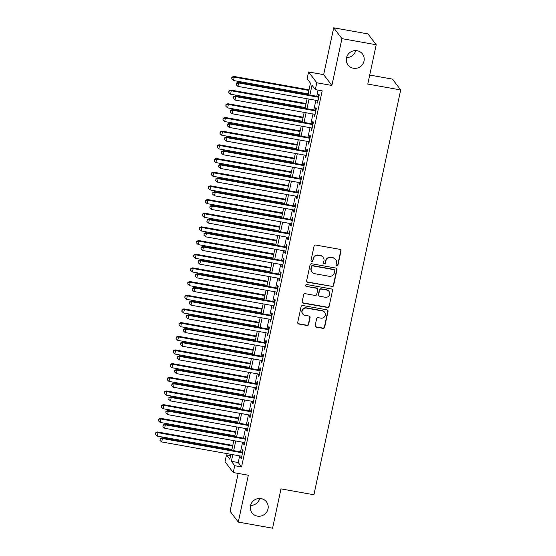 <?xml version="1.0" encoding="UTF-8"?>
<svg xmlns="http://www.w3.org/2000/svg" width="556" height="556" viewBox="0 0 556 556"><rect width="100%" height="100%" fill="white"/><g stroke="black" fill="none" stroke-linecap="round" stroke-linejoin="round"><path stroke-width="0.83" d="M336.804 265.976A0.973 0.945 142.8 0 0 337.944 265.205L341.002 250.944A1.397 1.348 142.8 0 0 339.945 249.359L315.711 245.029A1.397 1.348 142.8 0 0 314.077 246.134L311.019 260.396A0.973 0.945 142.8 0 0 311.763 261.501A0.973 0.945 142.8 0 0 312.91 260.729L313.306 258.887A4.462 4.309 142.8 0 1 318.532 255.364L320.548 255.718A4.462 4.309 142.8 0 1 323.94 260.785L323.543 262.634A0.973 0.945 142.8 0 0 324.28 263.739A0.973 0.945 142.8 0 0 325.427 262.967L325.823 261.125A4.462 4.309 142.8 0 1 331.049 257.595L333.072 257.956A4.462 4.309 142.8 0 1 336.456 263.023L336.06 264.871A0.973 0.945 142.8 0 0 336.804 265.976M336.13 265.469A0.973 0.945 142.8 0 0 337.721 264.913L340.779 250.652A1.397 1.348 142.8 0 0 340.647 249.72M311.089 260.993A0.973 0.945 142.8 0 0 312.687 260.437L313.306 258.887M323.613 263.231A0.973 0.945 142.8 0 0 325.204 262.675L325.823 261.125M261.118 498.607A9.091 8.778 142.8 0 0 252 512.854A9.091 8.778 142.8 0 0 266.776 511.937A9.091 8.778 142.8 0 0 261.118 498.607M357.133 50.721A9.091 8.778 142.8 0 0 348.021 64.969A9.091 8.778 142.8 0 0 362.79 64.051A9.091 8.778 142.8 0 0 357.133 50.721M315.155 325.559A1.397 1.348 142.8 0 0 316.211 327.143L323.008 328.36A1.397 1.348 142.8 0 0 324.641 327.255L328.04 311.416A1.397 1.348 142.8 0 0 326.977 309.831L302.749 305.508A1.397 1.348 142.8 0 0 301.116 306.606L297.717 322.445A1.397 1.348 142.8 0 0 298.78 324.03L306.988 325.496A1.397 1.348 142.8 0 0 308.622 324.398L310.074 317.615A1.397 1.348 142.8 0 0 309.018 316.03L304.945 315.308A3.725 3.6 142.8 0 1 302.624 309.838A3.725 3.6 142.8 0 1 306.488 308.121L322.438 310.971A3.725 3.6 142.8 0 1 324.76 316.44A3.725 3.6 142.8 0 1 320.895 318.157L318.24 317.678A1.397 1.348 142.8 0 0 316.607 318.783L315.155 325.559M239.664 455.878L238.232 462.536L241.568 466.929L234.708 465.706L233.242 472.544L225.027 461.709L226.487 454.871L229.823 459.263L230.886 454.308M376.21 44.758L341.926 38.635L333.711 27.8L367.996 33.923L376.21 44.758L367.78 84.074L400.695 89.954L313.911 494.764L281.002 488.884L272.572 528.2L238.288 522.077L248.33 475.234L233.242 472.544M333.711 27.8L323.668 74.643L331.883 85.471L341.926 38.635M331.883 85.471L316.802 82.781L315.335 89.613L311.999 85.228L309.894 95.055M241.568 466.929L322.188 90.843L315.335 89.613M331.96 286.611A1.397 1.348 142.8 0 0 333.593 285.506L336.985 269.667A1.397 1.348 142.8 0 0 335.928 268.082L311.701 263.759A1.397 1.348 142.8 0 0 310.067 264.858L306.669 280.697A1.397 1.348 142.8 0 0 307.725 282.281L331.737 286.319A1.397 1.348 142.8 0 0 333.371 285.214L336.769 269.375A1.397 1.348 142.8 0 0 336.63 268.444M332.516 290.545L329.117 306.384A1.397 1.348 142.8 0 1 327.484 307.482L303.256 303.159A1.397 1.348 142.8 0 1 302.193 301.574L303.645 294.791A1.397 1.348 142.8 0 1 305.279 293.693L315.106 295.445A1.397 1.348 142.8 0 0 316.739 294.346L317.705 289.85A1.397 1.348 142.8 0 0 316.649 288.265L306.419 286.437A0.973 0.945 142.8 0 1 305.807 285.006A0.973 0.945 142.8 0 1 306.822 284.561L331.452 288.96A1.397 1.348 142.8 0 1 332.516 290.545L329.117 306.384M238.176 473.42L230.066 511.242L238.288 522.077M317.33 100.56L316.948 102.346L317.504 103.075L319.262 94.874L318.706 94.138L318.192 96.535M314.397 114.237L314.015 116.023L314.571 116.753L316.329 108.545L315.773 107.815L315.259 110.213M311.464 127.915L311.082 129.701L311.638 130.431L313.396 122.223L312.84 121.493L312.326 123.884M308.531 141.592L308.149 143.372L308.705 144.108L310.463 135.9L309.907 135.171L309.4 137.561M305.605 155.263L305.216 157.049L305.772 157.779L307.531 149.578L306.981 148.841L306.467 151.239M302.672 168.941L302.29 170.727L302.846 171.456L304.605 163.249L304.049 162.519L303.534 164.917M299.74 182.618L299.357 184.404L299.913 185.134L301.672 176.926L301.116 176.196L300.601 178.587M296.807 196.296L296.424 198.075L296.98 198.812L298.739 190.604L298.183 189.874L297.668 192.265M293.874 209.966L293.492 211.753L294.048 212.482L295.806 204.281L295.25 203.545L294.736 205.942M290.941 223.644L290.559 225.43L291.115 226.16L292.873 217.959L292.317 217.222L291.81 219.62M288.008 237.322L287.626 239.108L288.182 239.838L289.94 231.63L289.384 230.9L288.877 233.291M285.082 250.999L284.7 252.778L285.249 253.515L287.014 245.307L286.458 244.577L285.944 246.968M282.149 264.67L281.767 266.456L282.323 267.186L284.081 258.985L283.525 258.248L283.011 260.646M279.216 278.347L278.834 280.134L279.39 280.863L281.148 272.662L280.592 271.926L280.078 274.323M276.283 292.025L275.901 293.811L276.457 294.541L278.215 286.333L277.659 285.603L277.145 287.994M273.35 305.703L272.968 307.482L273.524 308.219L275.283 300.011L274.727 299.281L274.212 301.672M270.418 319.373L270.035 321.159L270.591 321.889L272.35 313.688L271.794 312.958L271.286 315.349M267.485 333.051L267.102 334.837L267.658 335.567L269.417 327.366L268.868 326.629L268.353 329.027M264.559 346.729L264.176 348.515L264.725 349.244L266.491 341.036L265.935 340.307L265.42 342.698M261.626 360.406L261.244 362.185L261.8 362.922L263.558 354.714L263.002 353.984L262.488 356.375M258.693 374.084L258.311 375.863L258.867 376.6L260.625 368.392L260.069 367.662L259.555 370.053M255.76 387.754L255.378 389.541L255.934 390.27L257.692 382.069L257.136 381.333L256.622 383.73M252.827 401.432L252.445 403.218L253.001 403.948L254.759 395.74L254.203 395.01L253.689 397.401M249.894 415.11L249.512 416.889L250.068 417.625L251.826 409.418L251.27 408.688L250.763 411.079M246.968 428.787L246.579 430.566L247.135 431.303L248.893 423.095L248.344 422.365L247.83 424.756M244.035 442.458L243.653 444.244L244.209 444.974L245.967 436.773L245.411 436.036L244.897 438.434M318.074 90.107L316.753 96.278M315.891 100.302L313.82 109.949M312.958 113.98L310.887 123.627M310.026 127.658L307.954 137.304M307.093 141.335L305.029 150.982M304.16 155.006L302.096 164.659M301.227 168.683L299.163 178.33M298.301 182.361L296.23 192.008M295.368 196.039L293.297 205.685M292.435 209.709L290.364 219.363M289.502 223.387L287.431 233.034M286.569 237.065L284.505 246.711M283.636 250.742L281.572 260.389M280.704 264.413L278.639 274.066M277.778 278.09L275.706 287.737M274.845 291.768L272.774 301.415M271.912 305.446L269.841 315.092M268.979 319.116L266.908 328.77M266.046 332.794L263.982 342.44M263.113 346.471L261.049 356.118M260.187 360.149L258.116 369.796M257.254 373.82L255.183 383.473M254.321 387.497L252.25 397.144M251.388 401.175L249.317 410.821M248.456 414.852L246.391 424.499M245.523 428.53L243.458 438.177M242.59 442.201L240.526 451.847M241.102 456.135L240.72 457.922L241.276 458.651L243.035 450.443L242.479 449.714L241.964 452.104M400.695 89.954L392.48 79.119L369.719 75.053M250.554 505.418A9.091 8.778 142.8 0 0 259.708 498.468M346.569 57.532A9.091 8.778 142.8 0 0 355.729 50.582M230.608 455.607L226.487 454.871M307.975 94.708L310.45 83.178L307.114 78.785L308.58 71.946L316.802 82.781M323.668 74.643L308.58 71.946M232.804 454.655L231.379 461.313L234.708 465.706M309.032 99.079L306.961 108.726M306.099 112.757L304.035 122.403M303.166 126.434L301.102 136.081M300.233 140.105L298.169 149.759M297.307 153.783L295.236 163.429M294.374 167.46L292.303 177.107M291.441 181.138L289.37 190.784M288.508 194.808L286.444 204.462M285.575 208.486L283.511 218.133M282.643 222.164L280.578 231.81M279.717 235.841L277.646 245.488M276.784 249.512L274.713 259.165M273.851 263.19L271.78 272.836M270.918 276.867L268.847 286.514M267.985 290.545L265.921 300.191M265.052 304.215L262.988 313.869M262.119 317.893L260.055 327.54M259.193 331.571L257.122 341.217M256.26 345.248L254.189 354.895M253.327 358.926L251.256 368.572M250.395 372.596L248.323 382.243M247.462 386.274L245.398 395.921M244.529 399.952L242.465 409.598M241.596 413.629L239.532 423.276M238.67 427.3L236.599 436.947M235.737 440.977L233.666 450.624M231.748 450.284L233.812 440.637M234.681 436.606L236.745 426.959M237.614 422.928L239.678 413.282M240.54 409.258L242.611 399.604M243.472 395.58L245.543 385.933M246.405 381.902L248.476 372.256M249.338 368.225L251.409 358.578M252.271 354.554L254.335 344.901M255.204 340.877L257.268 331.23M258.137 327.199L260.201 317.552M261.063 313.521L263.134 303.875M263.996 299.851L266.067 290.197M266.929 286.173L269 276.527M269.862 272.496L271.933 262.849M272.794 258.818L274.859 249.171M275.727 245.14L277.791 235.494M278.653 231.47L280.724 221.823M281.586 217.792L283.657 208.146M284.519 204.115L286.59 194.468M287.452 190.437L289.523 180.79M290.385 176.766L292.449 167.12M293.318 163.089L295.382 153.442M296.251 149.411L298.315 139.764M299.177 135.733L301.248 126.087M302.11 122.063L304.181 112.416M305.042 108.385L307.114 98.739M238.232 462.536L231.379 461.313M316.948 102.346L317.636 102.471M314.015 116.023L314.703 116.141M311.082 129.701L311.77 129.819M308.149 143.372L308.837 143.497M305.216 157.049L305.904 157.174M302.29 170.727L302.971 170.845M299.357 184.404L300.038 184.522M296.424 198.075L297.112 198.2M293.492 211.753L294.18 211.878M290.559 225.43L291.247 225.548M287.626 239.108L288.314 239.226M284.7 252.778L285.381 252.904M281.767 266.456L282.448 266.581M278.834 280.134L279.522 280.259M275.901 293.811L276.589 293.929M272.968 307.482L273.656 307.607M270.035 321.159L270.723 321.285M267.102 334.837L267.79 334.962M264.176 348.515L264.858 348.633M261.244 362.185L261.925 362.31M258.311 375.863L258.999 375.988M255.378 389.541L256.066 389.666M252.445 403.218L253.133 403.336M249.512 416.889L250.2 417.014M246.579 430.566L247.267 430.692M243.653 444.244L244.334 444.369M240.72 457.922L241.401 458.04M335.699 259.555L335.476 259.263A4.462 4.309 142.8 0 0 332.849 257.664L333.072 257.956M325.601 260.834A4.462 4.309 142.8 0 1 330.827 257.303L332.849 257.664M323.182 257.324L322.96 257.032A4.462 4.309 142.8 0 0 320.325 255.426L320.548 255.718M313.084 258.596A4.462 4.309 142.8 0 1 318.31 255.065L320.325 255.426M306.808 281.628A1.397 1.348 142.8 0 0 307.503 281.989L331.737 286.319M334.788 270.807A0.973 0.945 142.8 0 0 334.045 269.702L312.778 265.9A0.973 0.945 142.8 0 0 311.631 266.671L311.214 268.618A4.462 4.309 142.8 0 0 314.606 273.684L329.138 276.283A4.462 4.309 142.8 0 0 334.371 272.753L334.788 270.807M334.622 270.049L334.399 269.757A0.973 0.945 142.8 0 0 333.822 269.41L334.045 269.702M311.972 272.086L311.749 271.794A4.462 4.309 142.8 0 1 310.992 268.326L311.409 266.38A0.973 0.945 142.8 0 1 312.555 265.608L333.822 269.41M302.332 302.499A1.397 1.348 142.8 0 0 303.034 302.867L327.262 307.19A1.397 1.348 142.8 0 0 328.895 306.092M317.469 288.766L317.247 288.474A1.397 1.348 142.8 0 0 316.427 287.973L306.419 286.437M305.744 285.93A0.973 0.945 142.8 0 0 306.196 286.145M325.309 297.272A3.725 3.6 142.8 0 0 329.048 291.427A3.725 3.6 142.8 0 0 326.845 290.086L321.222 289.085A1.397 1.348 142.8 0 0 319.589 290.183L318.63 294.68A1.397 1.348 142.8 0 0 319.686 296.265L325.309 297.272M329.048 291.427L328.825 291.135A3.725 3.6 142.8 0 0 326.622 289.794L326.845 290.086M318.866 295.764L318.644 295.472A1.397 1.348 142.8 0 1 318.407 294.388L319.366 289.891A1.397 1.348 142.8 0 1 321 288.793L326.622 289.794M332.293 290.253A1.397 1.348 142.8 0 0 332.154 289.322M324.635 312.312L324.419 312.02A3.725 3.6 142.8 0 0 322.216 310.679L322.438 310.971M302.749 313.966L302.527 313.674A3.725 3.6 142.8 0 1 306.266 307.829L322.216 310.679M297.856 323.377A1.397 1.348 142.8 0 0 298.558 323.738L306.766 325.204A1.397 1.348 142.8 0 0 308.399 324.099L309.852 317.323A1.397 1.348 142.8 0 0 309.72 316.392M315.287 326.49A1.397 1.348 142.8 0 0 315.989 326.852L322.786 328.068A1.397 1.348 142.8 0 0 324.419 326.963L327.818 311.124A1.397 1.348 142.8 0 0 327.679 310.192M309.018 89.836L233.659 76.374L234.215 77.103L233.485 80.523L308.156 93.86M308.893 90.44L234.215 77.103L231.824 77.298L231.755 78.959L232.047 77.59M233.485 80.523L231.755 78.959M231.824 77.298L233.659 76.374M318.88 96.654L238.1 82.225L238.656 82.962L318.748 97.265M236.488 83.449L236.196 84.818L236.488 83.449L238.656 82.962L237.926 86.382L318.018 100.685M238.1 82.225L236.265 83.157M236.196 84.818L237.926 86.382M306.092 103.506L230.726 90.051L231.282 90.781L230.552 94.2L305.223 107.537M305.96 104.118L231.282 90.781L228.891 90.975L228.822 92.637L229.114 91.267M230.552 94.2L228.822 92.637M228.891 90.975L230.726 90.051M303.159 117.184L227.8 103.722L228.356 104.459L227.619 107.878L302.29 121.215M303.027 117.796L228.356 104.459L225.958 104.653L225.889 106.314L226.181 104.945M227.619 107.878L225.889 106.314M225.958 104.653L227.8 103.722M300.226 130.862L224.867 117.399L225.423 118.129L224.687 121.549L299.364 134.893M300.094 131.473L225.423 118.129L223.032 118.331L222.956 119.985L223.255 118.623M224.687 121.549L222.956 119.985M223.032 118.331L224.867 117.399M297.293 144.539L221.934 131.077L222.49 131.807L221.754 135.226L296.431 148.563M297.161 145.144L222.49 131.807L220.1 132.001L220.03 133.662L220.322 132.293M221.754 135.226L220.03 133.662M220.1 132.001L221.934 131.077M315.947 110.331L235.174 95.903L235.73 96.633L315.815 110.943M233.555 97.126L233.263 98.488L233.555 97.126L235.73 96.633L234.993 100.052L315.085 114.362M235.174 95.903L233.332 96.834M233.263 98.488L234.993 100.052M313.014 124.009L232.241 109.581L232.797 110.31L312.882 124.62M230.629 110.797L230.33 112.166L230.629 110.797L232.797 110.31L232.06 113.73L312.152 128.04M232.241 109.581L230.406 110.505M230.33 112.166L232.06 113.73M310.081 137.686L229.308 123.258L229.864 123.988L309.956 138.291M227.696 124.474L227.404 125.844L227.696 124.474L229.864 123.988L229.128 127.407L309.219 141.71M229.308 123.258L227.474 124.183M227.404 125.844L229.128 127.407M307.148 151.357L226.375 136.929L226.931 137.666L307.023 151.969M224.763 138.152L224.471 139.521L224.763 138.152L226.931 137.666L226.195 141.085L306.286 155.388M226.375 136.929L224.541 137.86M224.471 139.521L226.195 141.085M294.36 158.21L219.001 144.755L219.557 145.484L218.828 148.904L293.498 162.241M294.228 158.821L219.557 145.484L217.167 145.679L217.097 147.34L217.389 145.971M218.828 148.904L217.097 147.34M217.167 145.679L219.001 144.755M304.222 165.035L223.442 150.606L223.998 151.343L304.09 165.646M221.83 151.83L221.538 153.192L221.83 151.83L223.998 151.343L223.269 154.756L303.354 169.066M223.442 150.606L221.608 151.538M221.538 153.192L223.269 154.756M291.427 171.887L216.069 158.425L216.625 159.162L215.895 162.581L290.566 175.918M291.295 172.499L216.625 159.162L214.234 159.357L214.164 161.018L214.456 159.648M215.895 162.581L214.164 161.018M214.234 159.357L216.069 158.425M301.289 178.712L220.51 164.284L221.066 165.014L301.157 179.324M218.897 165.5L218.605 166.869L218.897 165.5L221.066 165.014L220.336 168.433L300.428 182.743M220.51 164.284L218.675 165.208M218.605 166.869L220.336 168.433M288.495 185.565L213.136 172.103L213.692 172.84L212.962 176.252L287.633 189.596M288.369 186.177L213.692 172.84L211.301 173.034L211.231 174.688L211.523 173.326M212.962 176.252L211.231 174.688M211.301 173.034L213.136 172.103M298.357 192.39L217.584 177.962L218.133 178.691L298.224 192.995M215.964 179.178L215.672 180.547L215.964 179.178L218.133 178.691L217.403 182.111L297.495 196.414M217.584 177.962L215.742 178.886M215.672 180.547L217.403 182.111M285.569 199.243L210.21 185.78L210.759 186.51L210.029 189.93L284.7 203.267M285.436 199.847L210.759 186.51L208.368 186.705L208.298 188.366L208.59 186.997M210.029 189.93L208.298 188.366M208.368 186.705L210.21 185.78M295.424 206.061L214.651 191.632L215.207 192.369L295.292 206.672M213.031 192.856L212.739 194.225L213.031 192.856L215.207 192.369L214.47 195.788L294.562 210.092M214.651 191.632L212.809 192.564M212.739 194.225L214.47 195.788M282.636 212.913L207.277 199.458L207.833 200.188L207.096 203.607L281.767 216.944M282.504 213.525L207.833 200.188L205.435 200.382L205.366 202.043L205.657 200.674M207.096 203.607L205.366 202.043M205.435 200.382L207.277 199.458M292.491 219.738L211.718 205.31L212.274 206.047L292.359 220.35M210.105 206.533L209.807 207.895L210.105 206.533L212.274 206.047L211.537 209.459L291.629 223.769M211.718 205.31L209.883 206.241M209.807 207.895L211.537 209.459M279.703 226.591L204.344 213.129L204.9 213.865L204.163 217.285L278.841 230.622M279.571 227.202L204.9 213.865L202.509 214.06L202.433 215.721L202.731 214.352M204.163 217.285L202.433 215.721M202.509 214.06L204.344 213.129M289.558 233.416L208.785 218.988L209.341 219.717L289.433 234.027M207.173 220.204L206.881 221.573L207.173 220.204L209.341 219.717L208.604 223.137L288.696 237.447M208.785 218.988L206.95 219.912M206.881 221.573L208.604 223.137M276.77 240.268L201.411 226.806L201.967 227.543L201.23 230.955L275.908 244.299M276.638 240.88L201.967 227.543L199.576 227.738L199.507 229.392L199.799 228.03M201.23 230.955L199.507 229.392M199.576 227.738L201.411 226.806M286.632 247.093L205.852 232.665L206.408 233.395L286.5 247.698M204.24 233.881L203.948 235.251L204.24 233.881L206.408 233.395L205.678 236.814L285.763 251.117M205.852 232.665L204.017 233.589M203.948 235.251L205.678 236.814M273.837 253.946L198.478 240.484L199.034 241.214L198.304 244.633L272.975 257.97M273.705 254.551L199.034 241.214L196.643 241.408L196.574 243.069L196.866 241.7M198.304 244.633L196.574 243.069M196.643 241.408L198.478 240.484M283.699 260.764L202.919 246.343L203.475 247.072L283.567 261.376M201.307 247.559L201.015 248.928L201.307 247.559L203.475 247.072L202.745 250.492L282.83 264.795M202.919 246.343L201.084 247.267M201.015 248.928L202.745 250.492M280.766 274.442L199.986 260.013L200.542 260.75L280.634 275.053M198.374 261.237L198.082 262.606L198.374 261.237L200.542 260.75L199.812 264.169L279.904 278.473M199.986 260.013L198.151 260.945M198.082 262.606L199.812 264.169M277.833 288.119L197.06 273.691L197.609 274.421L277.701 288.731M195.441 274.914L195.149 276.276L195.441 274.914L197.609 274.421L196.88 277.84L276.971 292.15M197.06 273.691L195.219 274.615M195.149 276.276L196.88 277.84M270.904 267.617L195.545 254.161L196.101 254.891L195.371 258.311L270.042 271.648M270.779 268.228L196.101 254.891L193.71 255.086L193.641 256.747L193.933 255.378M195.371 258.311L193.641 256.747M193.71 255.086L195.545 254.161M267.971 281.294L192.612 267.832L193.168 268.569L192.439 271.988L267.109 285.325M267.846 281.906L193.168 268.569L190.777 268.763L190.708 270.425L191 269.055M192.439 271.988L190.708 270.425M190.777 268.763L192.612 267.832M265.045 294.972L189.686 281.51L190.235 282.246L189.506 285.666L264.176 299.003M264.913 295.584L190.235 282.246L187.845 282.441L187.775 284.102L188.067 282.733M189.506 285.666L187.775 284.102M187.845 282.441L189.686 281.51M274.9 301.797L194.127 287.369L194.683 288.098L274.768 302.401M192.508 288.585L192.216 289.954L192.508 288.585L194.683 288.098L193.947 291.518L274.038 305.821M194.127 287.369L192.293 288.293M192.216 289.954L193.947 291.518M262.112 308.649L186.753 295.187L187.309 295.917L186.573 299.336L261.244 312.674M261.98 309.254L187.309 295.917L184.919 296.112L184.842 297.773L185.134 296.404M186.573 299.336L184.842 297.773M184.919 296.112L186.753 295.187M271.967 315.467L191.195 301.046L191.75 301.776L271.835 316.079M189.582 302.262L189.283 303.632L189.582 302.262L191.75 301.776L191.014 305.195L271.106 319.498M191.195 301.046L189.36 301.971M189.283 303.632L191.014 305.195M259.179 322.327L183.821 308.865L184.377 309.595L183.64 313.014L258.318 326.351M259.047 322.932L184.377 309.595L181.986 309.789L181.909 311.45L182.208 310.081M183.64 313.014L181.909 311.45M181.986 309.789L183.821 308.865M269.034 329.145L188.262 314.717L188.818 315.454L268.909 329.757M186.649 315.94L186.357 317.309L186.649 315.94L188.818 315.454L188.081 318.873L268.173 333.176M188.262 314.717L186.427 315.648M186.357 317.309L188.081 318.873M256.246 335.998L180.888 322.543L181.444 323.272L180.707 326.692L255.385 340.029M256.114 336.609L181.444 323.272L179.053 323.467L178.983 325.128L179.275 323.759M180.707 326.692L178.983 325.128M179.053 323.467L180.888 322.543M266.109 342.823L185.329 328.394L185.885 329.124L265.976 343.434M183.716 329.618L183.424 330.98L183.716 329.618L185.885 329.124L185.155 332.544L265.24 346.854M185.329 328.394L183.494 329.319M183.424 330.98L185.155 332.544M253.314 349.675L177.955 336.213L178.511 336.95L177.781 340.369L252.452 353.706M253.182 350.287L178.511 336.95L176.12 337.144L176.05 338.806L176.342 337.436M177.781 340.369L176.05 338.806M176.12 337.144L177.955 336.213M263.176 356.5L182.396 342.072L182.952 342.802L263.044 357.105M180.783 343.288L180.491 344.657L180.783 343.288L182.952 342.802L182.222 346.221L262.307 360.524M182.396 342.072L180.561 342.996M180.491 344.657L182.222 346.221M250.381 363.353L175.022 349.891L175.578 350.621L174.848 354.04L249.519 367.377M250.256 363.958L175.578 350.621L173.187 350.815L173.118 352.476L173.409 351.114M174.848 354.04L173.118 352.476M173.187 350.815L175.022 349.891M260.243 370.178L179.463 355.75L180.019 356.479L260.111 370.782M177.85 356.966L177.559 358.335L177.85 356.966L180.019 356.479L179.289 359.899L259.381 374.202M179.463 355.75L177.628 356.674M177.559 358.335L179.289 359.899M247.448 377.031L172.089 363.568L172.645 364.298L171.915 367.718L246.586 381.055M247.323 377.635L172.645 364.298L170.254 364.493L170.185 366.154L170.477 364.785M171.915 367.718L170.185 366.154M170.254 364.493L172.089 363.568M257.31 383.848L176.537 369.42L177.093 370.157L257.178 384.46M174.918 370.643L174.626 372.013L174.918 370.643L177.093 370.157L176.356 373.576L256.448 387.88M176.537 369.42L174.695 370.352M174.626 372.013L176.356 373.576M244.522 390.701L169.163 377.246L169.719 377.976L168.982 381.395L243.653 394.732M244.39 391.313L169.719 377.976L167.321 378.17L167.252 379.831L167.544 378.462M168.982 381.395L167.252 379.831M167.321 378.17L169.163 377.246M254.377 397.526L173.604 383.098L174.16 383.828L254.245 398.138M171.992 384.321L171.693 385.683L171.992 384.321L174.16 383.828L173.423 387.247L253.515 401.557M173.604 383.098L171.769 384.022M171.693 385.683L173.423 387.247M241.589 404.379L166.23 390.917L166.786 391.653L166.049 395.073L240.727 408.41M241.457 404.99L166.786 391.653L164.395 391.848L164.319 393.509L164.618 392.14M166.049 395.073L164.319 393.509M164.395 391.848L166.23 390.917M238.656 418.056L163.297 404.594L163.853 405.324L163.116 408.743L237.794 422.08M238.524 418.668L163.853 405.324L161.462 405.519L161.386 407.18L161.685 405.817M163.116 408.743L161.386 407.18M161.462 405.519L163.297 404.594M235.723 431.734L160.364 418.272L160.92 419.002L160.184 422.421L234.861 435.758M235.591 432.339L160.92 419.002L158.529 419.196L158.46 420.857L158.752 419.488M160.184 422.421L158.46 420.857M158.529 419.196L160.364 418.272M251.444 411.204L170.671 396.775L171.227 397.505L251.319 411.808M169.059 397.992L168.76 399.361L169.059 397.992L171.227 397.505L170.49 400.925L250.582 415.228M170.671 396.775L168.836 397.7M168.76 399.361L170.49 400.925M248.511 424.881L167.738 410.453L168.294 411.183L248.386 425.486M166.126 411.669L165.834 413.038L166.126 411.669L168.294 411.183L167.558 414.602L247.649 428.905M167.738 410.453L165.903 411.377M165.834 413.038L167.558 414.602M245.585 438.552L164.805 424.124L165.361 424.86L245.453 439.164M163.193 425.347L162.901 426.716L163.193 425.347L165.361 424.86L164.632 428.28L244.716 442.583M164.805 424.124L162.971 425.055M162.901 426.716L164.632 428.28M232.79 445.405L157.431 431.949L157.987 432.679L157.258 436.099L231.928 449.436M232.658 446.016L157.987 432.679L155.597 432.874L155.527 434.535L155.819 433.166M157.258 436.099L155.527 434.535M155.597 432.874L157.431 431.949M242.652 452.23L161.872 437.801L162.428 438.531L242.52 452.841M160.26 439.025L159.968 440.387L160.26 439.025L162.428 438.531L161.699 441.95L241.784 456.261M161.872 437.801L160.038 438.726M159.968 440.387L161.699 441.95"/></g></svg>
